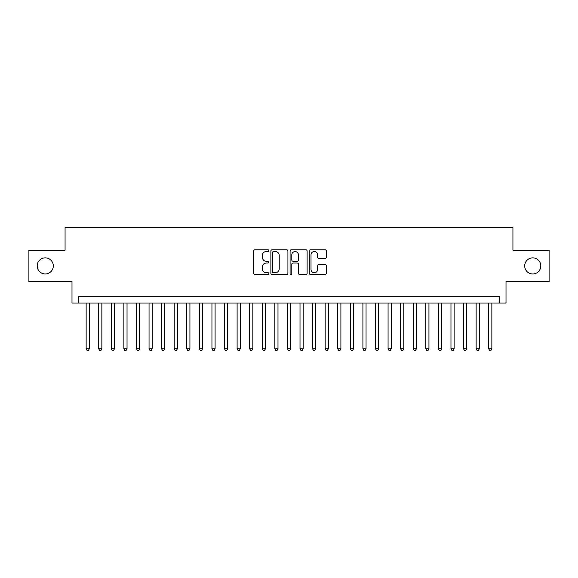 <?xml version="1.0" encoding="UTF-8"?>
<svg xmlns="http://www.w3.org/2000/svg" width="578" height="578" viewBox="0 0 578 578"><rect width="100%" height="100%" fill="white"/><g stroke="black" fill="none" stroke-linecap="round" stroke-linejoin="round"><path stroke-width="0.87" d="M268.871 250.657A0.867 0.867 0 0 0 268.004 249.79L254.891 249.79A1.235 1.235 0 0 0 253.655 251.025L253.655 273.257A1.235 1.235 0 0 0 254.891 274.492L268.004 274.492A0.867 0.867 0 0 0 268.871 273.625A0.867 0.867 0 0 0 268.004 272.758L266.306 272.758A3.952 3.952 0 0 1 262.361 268.806L262.361 266.957A3.952 3.952 0 0 1 266.306 263.004L268.004 263.004A0.867 0.867 0 0 0 268.871 262.137A0.867 0.867 0 0 0 268.004 261.278L266.306 261.278A3.952 3.952 0 0 1 262.361 257.326L262.361 255.476A3.952 3.952 0 0 1 266.306 251.524L268.004 251.524A0.867 0.867 0 0 0 268.871 250.657M524.694 265.916A8.049 8.049 0 0 0 532.743 273.965A8.049 8.049 0 0 0 540.798 265.916A8.049 8.049 0 0 0 532.743 257.86A8.049 8.049 0 0 0 524.694 265.916M37.202 265.916A8.049 8.049 0 0 0 45.257 273.965A8.049 8.049 0 0 0 53.306 265.916A8.049 8.049 0 0 0 45.257 257.86A8.049 8.049 0 0 0 37.202 265.916M325.089 258.496A1.235 1.235 0 0 0 326.324 257.261L326.324 251.025A1.235 1.235 0 0 0 325.089 249.79L310.516 249.79A1.235 1.235 0 0 0 309.281 251.025L309.281 273.257A1.235 1.235 0 0 0 310.516 274.492L325.089 274.492A1.235 1.235 0 0 0 326.324 273.257L326.324 265.721A1.235 1.235 0 0 0 325.089 264.486L318.854 264.486A1.235 1.235 0 0 0 317.618 265.721L317.618 269.456A3.302 3.302 0 0 1 314.316 272.758A3.302 3.302 0 0 1 311.015 269.456L311.015 254.826A3.302 3.302 0 0 1 314.316 251.524A3.302 3.302 0 0 1 317.618 254.826L317.618 257.261A1.235 1.235 0 0 0 318.854 258.496L325.089 258.496M499.724 303.024L506.01 303.024L506.01 281.638L549.1 281.638L549.1 250.187L512.932 250.187L512.932 227.544L65.068 227.544L65.068 250.187L28.9 250.187L28.9 281.638L71.99 281.638L71.99 303.024L499.724 303.024L499.724 296.738L78.276 296.738L78.276 303.024M287.916 251.025A1.235 1.235 0 0 0 286.688 249.79L272.115 249.79A1.235 1.235 0 0 0 270.88 251.025L270.88 273.257A1.235 1.235 0 0 0 272.115 274.492L286.688 274.492A1.235 1.235 0 0 0 287.916 273.257L287.916 251.025M291.312 249.79L305.885 249.79A1.235 1.235 0 0 1 307.12 251.025L307.12 273.257A1.235 1.235 0 0 1 305.885 274.492L299.65 274.492A1.235 1.235 0 0 1 298.414 273.257L298.414 264.24A1.235 1.235 0 0 0 297.179 263.004L293.046 263.004A1.235 1.235 0 0 0 291.811 264.24L291.811 273.625A0.867 0.867 0 0 1 290.944 274.492A0.867 0.867 0 0 1 290.084 273.625L290.084 251.025A1.235 1.235 0 0 1 291.312 249.79M273.473 251.524A0.867 0.867 0 0 0 272.606 252.384L272.606 271.898A0.867 0.867 0 0 0 273.473 272.758L275.265 272.758A3.952 3.952 0 0 0 279.217 268.806L279.217 255.476A3.952 3.952 0 0 0 275.265 251.524L273.473 251.524M298.414 254.884A3.302 3.302 0 0 0 295.112 251.582A3.302 3.302 0 0 0 291.811 254.884L291.811 260.042A1.235 1.235 0 0 0 293.046 261.278L297.179 261.278A1.235 1.235 0 0 0 298.414 260.042L298.414 254.884M86.144 303.024L86.144 348.823L89.287 348.823L89.287 303.024M89.287 348.823L88.34 350.456L87.083 350.456L86.144 348.823M98.722 303.024L98.722 348.823L101.865 348.823L101.865 303.024M101.865 348.823L100.926 350.456L99.662 350.456L98.722 348.823M111.301 303.024L111.301 348.823L114.444 348.823L114.444 303.024M114.444 348.823L113.505 350.456L112.248 350.456L111.301 348.823M123.88 303.024L123.88 348.823L127.03 348.823L127.03 303.024M127.03 348.823L126.083 350.456L124.826 350.456L123.88 348.823M136.466 303.024L136.466 348.823L139.609 348.823L139.609 303.024M139.609 348.823L138.662 350.456L137.405 350.456L136.466 348.823M149.045 303.024L149.045 348.823L152.187 348.823L152.187 303.024M152.187 348.823L151.241 350.456L149.984 350.456L149.045 348.823M161.623 303.024L161.623 348.823L164.766 348.823L164.766 303.024M164.766 348.823L163.827 350.456L162.57 350.456L161.623 348.823M174.202 303.024L174.202 348.823L177.352 348.823L177.352 303.024M177.352 348.823L176.406 350.456L175.148 350.456L174.202 348.823M186.781 303.024L186.781 348.823L189.931 348.823L189.931 303.024M189.931 348.823L188.984 350.456L187.727 350.456L186.781 348.823M199.367 303.024L199.367 348.823L202.51 348.823L202.51 303.024M202.51 348.823L201.563 350.456L200.306 350.456L199.367 348.823M211.945 303.024L211.945 348.823L215.088 348.823L215.088 303.024M215.088 348.823L214.149 350.456L212.892 350.456L211.945 348.823M224.524 303.024L224.524 348.823L227.667 348.823L227.667 303.024M227.667 348.823L226.728 350.456L225.471 350.456L224.524 348.823M237.103 303.024L237.103 348.823L240.253 348.823L240.253 303.024M240.253 348.823L239.306 350.456L238.049 350.456L237.103 348.823M249.689 303.024L249.689 348.823L252.832 348.823L252.832 303.024M252.832 348.823L251.885 350.456L250.628 350.456L249.689 348.823M262.267 303.024L262.267 348.823L265.41 348.823L265.41 303.024M265.41 348.823L264.471 350.456L263.207 350.456L262.267 348.823M274.846 303.024L274.846 348.823L277.989 348.823L277.989 303.024M277.989 348.823L277.05 350.456L275.793 350.456L274.846 348.823M287.425 303.024L287.425 348.823L290.575 348.823L290.575 303.024M290.575 348.823L289.629 350.456L288.371 350.456L287.425 348.823M300.011 303.024L300.011 348.823L303.154 348.823L303.154 303.024M303.154 348.823L302.207 350.456L300.95 350.456L300.011 348.823M312.59 303.024L312.59 348.823L315.733 348.823L315.733 303.024M315.733 348.823L314.793 350.456L313.529 350.456L312.59 348.823M325.168 303.024L325.168 348.823L328.311 348.823L328.311 303.024M328.311 348.823L327.372 350.456L326.115 350.456L325.168 348.823M337.747 303.024L337.747 348.823L340.897 348.823L340.897 303.024M340.897 348.823L339.951 350.456L338.694 350.456L337.747 348.823M350.333 303.024L350.333 348.823L353.476 348.823L353.476 303.024M353.476 348.823L352.529 350.456L351.272 350.456L350.333 348.823M362.912 303.024L362.912 348.823L366.055 348.823L366.055 303.024M366.055 348.823L365.108 350.456L363.851 350.456L362.912 348.823M375.49 303.024L375.49 348.823L378.633 348.823L378.633 303.024M378.633 348.823L377.694 350.456L376.437 350.456L375.49 348.823M388.069 303.024L388.069 348.823L391.219 348.823L391.219 303.024M391.219 348.823L390.273 350.456L389.016 350.456L388.069 348.823M400.648 303.024L400.648 348.823L403.798 348.823L403.798 303.024M403.798 348.823L402.852 350.456L401.594 350.456L400.648 348.823M413.234 303.024L413.234 348.823L416.377 348.823L416.377 303.024M416.377 348.823L415.43 350.456L414.173 350.456L413.234 348.823M425.813 303.024L425.813 348.823L428.955 348.823L428.955 303.024M428.955 348.823L428.016 350.456L426.759 350.456L425.813 348.823M438.391 303.024L438.391 348.823L441.534 348.823L441.534 303.024M441.534 348.823L440.595 350.456L439.338 350.456L438.391 348.823M450.97 303.024L450.97 348.823L454.12 348.823L454.12 303.024M454.12 348.823L453.174 350.456L451.917 350.456L450.97 348.823M463.556 303.024L463.556 348.823L466.699 348.823L466.699 303.024M466.699 348.823L465.752 350.456L464.495 350.456L463.556 348.823M476.135 303.024L476.135 348.823L479.278 348.823L479.278 303.024M479.278 348.823L478.338 350.456L477.074 350.456L476.135 348.823M488.713 303.024L488.713 348.823L491.856 348.823L491.856 303.024M491.856 348.823L490.917 350.456L489.66 350.456L488.713 348.823"/></g></svg>
